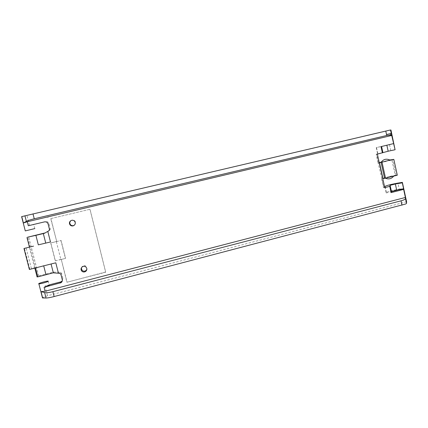 <?xml version="1.0" encoding="UTF-8"?>
<svg xmlns="http://www.w3.org/2000/svg" width="428" height="428" viewBox="0 0 428 428"><rect width="100%" height="100%" fill="white"/><g stroke="black" fill="none" stroke-linecap="round" stroke-linejoin="round"><path stroke-width="0.32" stroke-dasharray="2.14 1.6" d="M42.415 297.62L47.513 295.775L406.6 201.743M49.236 284.882L45.004 285.974L49.338 285.267M395.21 149.565L377.603 153.829L376.239 147.617L393.723 143.514M377.378 154.128L376.228 154.337L376.581 154.075L378.491 162.758L378.159 163.111L376.228 154.337M377.603 153.829L376.581 154.075M381.214 162.142L382.124 161.87L381.257 162.084M379.24 162.576L378.491 162.758M379.299 162.833L378.159 163.111L383.852 187.079L383.574 187.694L381.653 178.958L382.782 178.674M390.063 160.126L382.124 161.87M389.806 159.981L385.468 161.046M397.302 175.218L395.199 175.106L391.781 159.5M392.899 176.325L393.851 175.871L388.902 176.689L395.199 175.106M389.523 177.176L384.991 177.984C384.194 178.053 384.387 177.898 385.569 177.529L388.902 176.689M385.569 177.529L381.947 178.439M384.59 186.892L383.852 187.079M384.756 187.635L383.574 187.694M384.868 186.822L386.222 192.985L386.393 192.52C386.398 191.958 394.006 189.989 399.254 189.192L397.922 183.104M34.828 268.089L36.947 276.755L38.681 275.91L53.682 272.085L60.407 272.267L61.53 273.134L62.884 278.462L62.263 280.971M53.682 272.085L53.142 272.845M34.828 228.568L33.577 224.433L29.473 225.379L45.389 221.592C47.166 221.346 48.353 222.03 48.947 223.657L50.311 229.034L49.739 230.339L44.491 233.281M33.577 224.433L28.312 225.743M34.647 228.6L25.268 230.863M390.935 129.989L21.619 216.659M55.367 260.77L50.814 242.895L56.721 241.446L50.713 218.638L90.003 209.287L105.663 271.962L66.875 282.282L61.252 259.288L55.26 260.898L50.702 242.981L61.097 240.477L65.628 258.368L61.092 259.507M50.713 218.638L90.003 209.287M56.721 241.446L50.911 218.574M56.544 241.595L61.097 240.477M55.26 260.898L65.628 258.368M61.252 259.288L67.014 281.977M89.955 209.313L105.673 272.224L66.875 282.282M381.016 146.622L376.239 147.617M398.489 189.834L403.706 188.491L399.254 189.192M55.795 262.803L43.704 265.847M34.625 267.725L29.222 246.988M38.905 267.056L43.651 265.638M34.775 267.875L38.878 267.067M81.32 267.965L82.47 266.152C83.851 265.312 85.129 265.414 86.306 266.457L86.863 269.362M71.433 220.329L71.064 220.538L71.433 220.329C72.723 219.81 73.862 220.019 74.857 220.96C75.991 222.506 75.826 223.914 74.365 225.187M60.931 240.627L65.484 258.582M56.362 241.745L60.931 259.732M29.372 269.463L34.545 267.778M386.222 192.985L391.39 191.658M45.004 285.974L47.513 295.775M377.838 153.652L376.485 147.489M385.05 186.399L386.393 192.52M62.258 279.645L62.884 278.462M61.53 273.134L60.883 274.236M59.743 273.353L60.407 272.267M37.627 276.258L27.595 237.187M38.681 275.91L28.671 236.909M49.739 230.339L48.904 230.772M49.488 229.451L50.311 229.034M48.947 223.657L48.097 223.988M44.485 221.891L45.389 221.592M29.473 225.379L26.927 215.445M390.796 150.506L389.453 144.375M29.291 246.951L26.857 237.46M29.773 269.094L24.407 248.229M31.405 268.57L26.055 247.764M48.075 281.105L49.134 285.225M396.087 175.068L392.658 159.398M384.991 177.984L385.382 178.198M82.23 266.89L82.47 266.152"/><path stroke-width="0.64" d="M52.89 291.682L401.036 200.812C403.946 200.02 405.428 199.25 405.476 198.517L405.391 197.469L45.106 291.222L41.029 291.655L44.619 292.559C46.363 292.918 49.124 292.629 52.89 291.682L54.131 296.545C50.381 297.508 47.679 298 46.021 298.016L42.5 297.958L42.415 297.62M38.659 283.727C38.959 283.127 46.727 280.966 48.075 281.105L48.305 281.244C48.129 281.811 40.253 284.015 38.884 283.876L38.659 283.727M49.338 285.267L44.095 287.284L45.106 291.222M36.947 276.755L37.83 276.873L53.142 272.845L59.743 273.353L60.883 274.236L62.258 279.645C62.504 280.854 62.13 281.854 61.129 282.651L44.095 287.284M62.263 280.971L60.744 281.908L49.236 284.882M386.853 145.22L388.164 151.218L377.378 154.128L384.756 187.635L389.742 186.362L390.095 185.34L395.344 183.992L402.309 182.842L402.368 182.365L406.6 201.743L406.541 203.396L405.648 204.006L54.131 296.545M25.268 230.863L21.614 216.638L389.523 130.192L390.935 129.989L395.081 149.741L391.593 134.927L386.741 135.478L34.256 218.794C30.452 219.714 27.82 220.559 26.354 221.34L23.401 223.004L27.29 221.752L28.312 225.743L44.485 221.891C46.288 221.64 47.492 222.335 48.097 223.988L49.488 229.451L48.904 230.772L44.491 233.281L35.898 235.341L38.327 244.837L50.493 241.981L47.797 231.398M388.164 151.218L395.081 149.741M381.257 162.084L379.24 162.576M386.04 161.297L381.15 162.244C383.504 159.13 386.473 158.424 390.063 160.126L379.299 162.833M389.421 160.468L393.84 159.382L389.806 159.981M381.107 162.437L384.595 178.299L385.532 178.182L397.302 175.218L393.84 159.382M384.595 178.299L382.782 178.674M402.368 182.365L397.446 183.184C391.149 184.361 387.04 185.404 385.12 186.319L384.59 186.892M395.344 183.992L396.686 190.118L403.658 189.026L402.309 182.842M403.658 189.026L403.625 189.39L391.112 192.611L391.443 191.471L390.095 185.34M405.391 197.469L403.625 189.39M45.095 232.934L27.595 237.187L35.898 235.341M34.834 228.584L25.279 230.906M382.397 152.914L381.016 146.622L393.626 143.594M382.033 162.282L385.532 178.182M396.686 190.118L391.443 191.471M391.112 192.611L389.742 186.362M23.968 248.481L33.518 246.143L23.968 248.481L29.372 269.463L55.795 262.803L58.476 273.321M53.334 272.85L51.071 263.99M45.962 274.674L43.704 265.847M43.308 233.549L45.726 243.029M27.29 221.752L391.845 135.43M86.863 269.362L85.926 270.592C84.541 271.48 83.241 271.389 82.032 270.33L81.32 267.965M74.365 225.187L74.033 225.379C72.733 225.936 71.572 225.738 70.55 224.786C69.406 223.223 69.577 221.806 71.064 220.538C72.369 220.013 73.52 220.222 74.531 221.174C75.745 222.918 75.467 224.411 73.696 225.647C72.38 226.209 71.203 226.011 70.171 225.042C68.935 223.261 69.234 221.758 71.064 220.538M50.493 241.981L38.327 244.837M86.114 267.2C87.226 268.682 87.098 270.079 85.728 271.384C84.327 272.278 83.011 272.192 81.791 271.117C80.662 269.608 80.806 268.201 82.23 266.89C83.626 266.039 84.921 266.146 86.114 267.2M48.471 216.889L47.326 217.162M398.489 189.834L391.39 191.658M60.744 281.908L60.086 283.143M41.029 291.655L42.65 297.968M406.541 203.396L405.476 198.517M390.513 129.984L391.593 134.927M44.619 292.559L46.021 298.016M401.036 200.812L401.988 205.173M382.883 152.502L381.567 146.488M379.486 162.79L382.969 178.631M37.83 276.873L35.529 267.912M23.401 223.004L21.753 216.6M24.931 215.792L26.354 221.34M32.993 213.856L34.256 218.794M385.772 131.059L386.741 135.478M386.532 134.531L391.267 133.418M390.277 133.648L390.529 134.793M38.884 283.876L42.5 297.958M385.382 178.198C388.704 179.557 391.476 178.867 393.685 176.127M61.129 282.651L61.776 281.421M37.102 276.943L34.828 268.089M29.42 247.026L26.969 237.497M85.728 271.384L85.926 270.592M73.696 225.647L74.033 225.379"/></g></svg>
